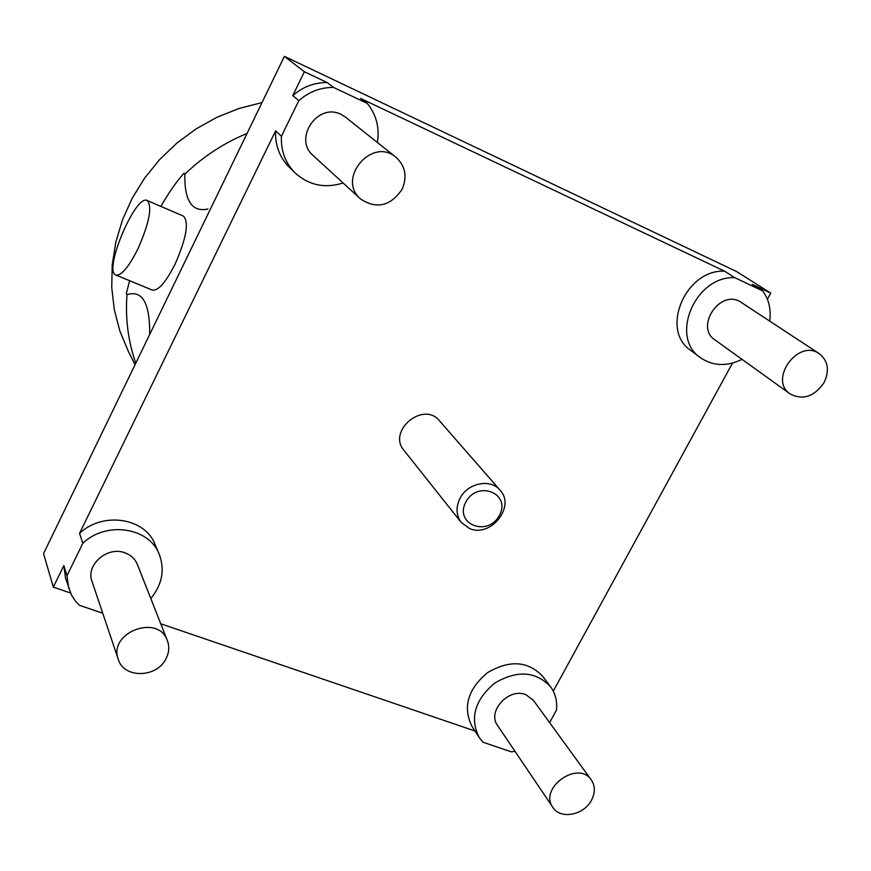 <?xml version="1.0" encoding="UTF-8"?>
<svg xmlns="http://www.w3.org/2000/svg" width="871" height="871" viewBox="0 0 871 871"><rect width="100%" height="100%" fill="white"/><g stroke="black" fill="none" stroke-linecap="round" stroke-linejoin="round"><path stroke-width="1.31" d="M138.043 248.66C128.821 266.951 121.439 275.759 115.919 275.073C102.811 271.6 135.419 193.852 147.199 200.493C152.458 206.525 149.409 222.584 138.043 248.66M135.789 363.185C128.168 341.443 125.239 318.601 126.981 294.692L126.317 293.473L129.637 280.723M160.895 206.394C168.702 192.709 176.41 181.636 184.042 173.177L184.837 174.167C203.095 156.606 223.836 143.029 247.048 133.448M147.199 200.493L183.465 216.117C189.17 222.323 186.361 238.349 175.071 264.207C165.817 282.313 158.261 290.947 152.425 290.119L115.919 275.073M261.986 102.604L239.166 108.418L217.097 117.204L196.215 128.821L176.922 143.04L159.6 159.6L144.575 178.174L132.12 198.392L122.484 219.862L115.821 242.171L112.217 264.882L111.738 287.582L114.33 309.826L119.926 331.241L128.375 351.427L135.059 364.677M402.064 189.345C390.393 206.22 376.566 209.432 360.561 198.969C336.315 178.751 372.08 136.453 395.957 157.237C405.429 166.002 407.465 176.704 402.064 189.345M823.988 382.772C814.178 396.708 802.91 400.442 790.182 393.953C768.244 379.832 798.239 338.296 819.361 353.713C828.201 360.899 829.747 370.578 823.988 382.772M591.409 800.351C583.766 815.3 560.369 819.665 552.9 807.428C538.409 788.135 578.126 759.752 591.289 779.948C595.285 785.99 595.318 792.795 591.409 800.351M149.692 334.453C149.964 303.064 142.387 289.814 126.981 294.692M184.837 174.167C184.347 200.863 192.045 212.47 207.951 209.007M166.23 658.269C157.466 677.954 123.791 678.901 118.293 659.401C107.873 632.586 158.184 613.413 167.352 640.544C169.518 646.358 169.148 652.259 166.23 658.269M395.957 157.237L345.569 117.204L341.16 114.46C317.839 102.059 292.917 138.859 313.19 155.561L360.561 198.969M819.361 353.713L739.479 301.257C718.869 290.272 695.276 327.333 714.819 339.81L790.182 393.953M591.289 779.948L533.248 700.121L525.692 694.579C508.664 687.491 486.835 711.585 497.57 725.554L552.9 807.428M167.352 640.544L137.335 564.364C135.059 558.899 130.977 555.067 125.065 552.867C107.569 545.758 85.478 564.876 92.032 581.447L118.293 659.401M377.393 142.496C379.712 127.71 376.359 114.7 367.333 103.431L333.593 87.438C320.582 87.35 308.987 91.76 298.807 100.655L281.42 136.268C280.8 150.77 285.34 162.964 295.04 172.872C308.802 185.305 324.829 188.68 343.12 182.986M333.593 87.438L327.169 82.56C314.3 82.462 302.825 86.817 292.765 95.614L298.807 100.655M327.169 82.56L304.393 71.749L292.765 95.614M769.659 320.942L769.703 320.855C771.249 309.347 768.897 299.352 762.648 290.892L734.667 277.62C695.134 275.867 669.331 337.295 700.447 357.676C712.87 366.158 726.741 366.724 742.048 359.375M762.648 290.892L752.272 284.316L770.748 293.091L736.561 271.545L284.392 56.343L43.55 553.629L53.349 587.141L70.442 592.966M767.384 299.243L770.748 293.091M150.792 598.54C162.213 584.528 165.022 569.765 159.23 554.261C149.148 527.358 106.36 520.793 82.865 543.21L67.002 575.709L63.844 565.584L65.532 578.137L71.466 595.035L75.439 601.055L79.424 605.301L102.734 613.206M63.844 565.584L53.349 587.141M67.002 575.709L68.689 588.382M549.612 722.636L556.427 710.203C557.407 701.231 555.415 693.36 550.461 686.598C535.611 671.116 517.004 669.973 494.619 683.169C474.771 700.023 469.611 718.118 479.137 737.432L482.991 742.212L511.277 751.804L515.011 751.357M82.865 543.21L79.522 533.411L275.617 130.835C275.007 145.174 279.504 157.237 289.118 167.047L295.04 172.872M281.42 136.268L275.617 130.835M304.393 71.749L284.392 56.343M367.333 103.431L360.55 98.401L724.52 271.153C685.346 269.368 659.891 330.185 690.757 350.414L700.447 357.676M734.667 277.62L724.52 271.153M553.292 691.139L732.511 363.087M550.461 686.598L542.677 676.266C527.935 660.882 509.481 659.728 487.325 672.771C467.683 689.451 462.599 707.383 472.06 726.566L479.137 737.432M160.743 623.778L474.935 730.976M159.23 554.261L155.082 544.473C145.087 517.799 102.745 511.244 79.522 533.411M500.063 490.177L439.485 420.813C423.458 400.638 387.04 430.982 403.992 450.394L461.271 522.491L469.534 528.523C490.689 538.017 515.882 506.465 500.063 490.177C490.547 478.277 467.455 482.98 459.953 498.473C455.696 507.379 456.132 515.382 461.271 522.491M465.8 502.11C453.987 524.353 487.967 537.461 499.421 515.338C511.397 493.334 477.45 479.725 465.8 502.11"/></g></svg>
